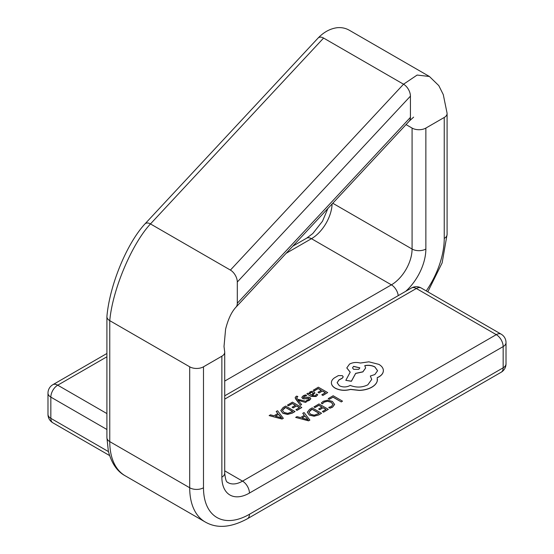 <?xml version="1.0" encoding="UTF-8"?>
<svg xmlns="http://www.w3.org/2000/svg" width="554" height="554" viewBox="0 0 554 554"><rect width="100%" height="100%" fill="white"/><g stroke="black" fill="none" stroke-linecap="round" stroke-linejoin="round"><path stroke-width="0.83" d="M144.809 224.072C126.506 244.044 109.609 285.511 106.922 316.417A9.743 5.63 0 0 0 106.908 316.673A9.743 5.63 0 0 0 109.761 320.655L189.703 366.803A9.743 5.63 0 0 0 203.491 366.803L221.87 356.194A9.743 5.63 0 0 0 224.723 352.219A9.743 5.63 0 0 0 224.661 351.582L224.01 346.499L225.603 329.138C228.116 319.18 231.586 311.84 236.004 307.131A9.743 5.63 -120 0 0 236.052 307.082A9.743 5.63 -120 0 0 237.299 303.239L237.299 282.021A9.743 5.63 -120 0 0 230.409 270.082L150.466 223.927A9.743 5.63 -120 0 0 144.816 224.065A9.743 5.63 -120 0 0 144.809 224.072L317.948 38.198A9.743 5.63 60 0 1 318.003 38.136A9.743 5.63 60 0 1 323.591 38.06L403.534 84.215A9.743 5.63 60 0 1 410.431 96.147L410.431 117.372A9.743 5.63 60 0 1 409.288 121.091A9.743 5.63 60 0 1 409.184 121.215L236.052 307.082M295.157 397.73L300.4 405.362L301.611 404.559L298.045 400.237M296.826 398.333L297.082 397.1L297.879 396.692L296.84 396.089L295.988 396.47L295.157 397.675L295.746 399.074L300.4 405.258L301.611 404.559M298.142 400.334L305.496 402.419L306.805 401.56L297.526 399.226L296.605 397.654M306.833 393.839L311.126 396.422L316.071 396.491L317.747 394.808L316.611 394.046L315.233 395.771L312.241 395.611L314.907 392.938L313.979 391.775L311.985 391.283L309.921 391.872L309.035 393.756L308.003 393.16L306.833 393.839L311.126 396.318L316.071 396.387L317.747 394.704M308.931 393.229L309.028 393.756M312.324 395.653L314.907 392.987M313.315 390.092L314.381 390.709L318.197 388.506L321.341 390.321L318.003 392.246L319.069 392.869L322.414 390.937L325.406 392.661L321.798 394.746L322.871 395.369L327.684 392.585L318.342 387.191L313.315 390.203L314.381 390.819L318.197 388.61L321.251 390.376M321.798 394.746L322.871 395.473L327.684 392.585M318.003 392.246L319.069 392.973L322.414 391.041L325.309 392.717M321.244 403.077L322.4 403.748L324.187 401.996L327.573 401.172L331.154 402.183L332.982 404.372L331.472 406.442L328.716 407.391L329.976 408.229L332.573 407.169L334.63 404.434L332.352 401.415L327.774 400.154L323.287 401.269L321.244 403.077L322.4 403.852L324.187 402.1L327.573 401.283L331.154 402.294L332.982 404.448M328.238 398.596L329.298 399.316L333.023 397.17L341.299 401.948L342.504 401.144L333.162 395.75L328.238 398.596L329.298 399.316M313.959 406.837L315.025 407.453L318.848 405.251L321.992 407.065L318.647 408.99L319.72 409.607L323.058 407.682L326.05 409.406L322.442 411.49L323.515 412.107L328.328 409.33L318.986 403.935L313.959 406.941L315.025 407.557L318.848 405.355L321.895 407.114M322.442 411.49L323.515 412.218L328.328 409.33M318.647 408.99L319.72 409.718L323.058 407.786L325.96 409.461M318.875 414.898L321.542 413.249L312.193 407.855L309.624 409.344L307.304 412.19L309.381 415.119L314.104 416.22L318.875 414.898L321.542 413.249M295.663 417.404L308.564 420.846L309.852 420.105L304.07 412.55L302.74 413.319L304.395 415.313L300.503 417.557L296.992 416.636L295.663 417.404L308.564 420.742L309.852 419.994M302.74 413.319L304.333 415.348M303.64 397.751L304.118 396.429L306.687 395.695L305.483 394.891L303.28 395.708L301.819 397.474M301.861 397.135L302.553 398.402L304.049 398.818L309.007 398.326L309.305 398.908L308.633 399.586L306.452 400.286L307.588 401.048L309.464 400.307L310.822 398.603M301.861 397.246L302.553 398.513L304.049 398.922L308.135 398.222L309.305 399.012M287.436 405.036L288.502 405.653L292.318 403.444L295.462 405.258L292.124 407.19L293.191 407.806L296.535 405.881L299.527 407.606L295.919 409.69L296.992 410.306L301.805 407.529L292.464 402.135L287.436 405.14L288.502 405.757L292.318 403.554L295.372 405.313M295.919 409.69L296.992 410.41L301.805 407.529M292.124 407.19L293.191 407.91L296.535 405.985L299.43 407.661M280.781 410.493L282.859 413.319L287.581 414.42L292.353 413.097L295.019 411.553L285.67 406.054L283.101 407.536L280.781 410.576M269.14 415.597L282.041 419.046L283.329 418.305L277.547 410.743L276.211 411.518L277.873 413.513L273.981 415.756L270.47 414.828L269.14 415.597L282.041 418.942L283.329 418.194M276.211 411.518L277.81 413.547M331.396 382.8L331.41 383.167C331.597 385.148 332.878 386.831 335.26 388.236C339.886 390.522 344.983 390.93 350.543 389.462L359.38 390.418C364.234 390.21 368.403 389.137 371.866 387.198C374.788 385.473 376.581 383.437 377.246 381.097L377.475 379.462M337.137 382.752L338.916 380.065L342.372 378.147L343.217 376.9M370.335 376.007L371.72 379.421L367.814 384.829C362.143 387.592 356.277 387.779 350.211 385.404L349.678 385.709C346.222 387.357 342.767 387.357 339.311 385.709L337.137 382.703L338.916 379.954L342.372 378.036L343.217 376.852L342.372 375.66L338.383 375.584L334.464 377.849C332.317 379.358 331.299 381.097 331.41 383.063C331.597 385.037 332.878 386.727 335.26 388.125C339.886 390.418 344.983 390.826 350.543 389.351L359.38 390.314C364.234 390.099 368.403 389.026 371.866 387.094C374.788 385.362 376.581 383.333 377.246 380.993L377.246 377.62L378.908 376.81C381.817 375.093 383.306 373.008 383.361 370.557C383.306 368.175 381.817 366.118 378.908 364.387L368.874 361.817L360.37 363.043C356.464 362.025 352.856 362.371 349.546 364.075L346.804 367.911L350.211 372.136L345.821 380.342L351.402 381.187L355.654 373.361L362.898 371.789L365.626 367.946L364.761 365.647C368.458 364.906 371.824 365.315 374.857 366.88L377.599 370.716L374.857 374.546L370.335 376.007L371.72 379.476M364.761 365.758C368.458 365.017 371.824 365.425 374.857 366.983L377.593 370.764M345.821 380.342L351.402 381.291L355.654 373.465L362.898 371.893L365.626 368.001M346.804 367.967L350.211 372.24M377.246 377.724L378.908 376.921C381.817 375.196 383.306 373.112 383.361 370.668L383.361 370.557M406.04 124.588L412.079 128.078A9.743 5.63 0 0 0 425.86 128.078L444.239 117.469A9.743 5.63 0 0 0 447.092 113.487A9.743 5.63 0 0 0 447.085 113.245L443.283 94.616L438.81 85.628L429.412 76.487L417.134 75.053L403.534 84.215L230.409 270.082M323.591 38.06L150.466 223.927C131.727 244.044 112.49 289.763 109.761 320.655L109.761 441.614L189.703 487.762A9.743 5.63 0 0 0 203.491 487.762A64.977 37.513 120 0 0 249.432 514.292L503.164 367.801L503.164 346.582A9.743 5.63 -120 0 0 496.273 334.644L416.331 288.489A9.743 5.63 -120 0 0 411.456 288.004L224.723 395.819M329.298 399.212L333.023 397.17M333.023 397.066L341.299 401.948M341.299 401.844L342.504 401.144M328.716 407.391L329.976 408.229M329.976 408.125L332.573 407.065L334.63 404.288M307.304 412.19L309.381 415.015L314.104 416.116L318.875 414.794M319.166 413.381L312.054 409.274L308.897 412.121L310.614 414.26L314.27 415.195L319.256 413.326L312.054 409.171L310.697 409.953L308.897 412.162M305.067 416.144L301.93 417.951L308.031 419.676L305.067 416.144L302.055 417.986M308.059 419.766L305.067 416.248M308.931 393.285L309.063 393.742M313.425 393.181L311.77 392.26L310.579 392.599L309.852 393.652L311.348 395.099L313.425 393.181M313.425 393.285L311.77 392.364L310.579 392.71L309.852 393.756M306.452 400.286L307.588 400.944L309.464 400.203L310.787 398.825L310.108 397.571L308.723 397.156L303.64 397.647L304.118 396.325L306.687 395.584M309.007 398.437L309.305 398.908M303.64 397.647L303.28 397.19M298.045 400.196L298.738 400.535M298.738 400.424L305.496 402.419M305.496 402.315L306.805 401.56M296.826 398.229L297.082 396.996L297.879 396.692M280.781 410.389L282.859 413.215L287.581 414.316L292.353 412.986L295.019 411.449M292.644 411.58L285.532 407.474L282.374 410.313L284.091 412.46L287.748 413.388L292.734 411.525L285.532 407.363L284.174 408.153L282.367 410.355M278.544 414.337L275.407 416.151L281.529 417.854L278.544 414.337L275.532 416.186M281.529 417.958L278.544 414.447M353.597 366.339L352.524 367.835L353.597 369.331L358.777 369.331L359.851 367.835L353.597 366.339L352.524 367.884M359.851 367.884L353.597 366.45M221.87 356.194L221.87 477.153A38.988 22.506 120 0 0 249.432 493.074A9.743 5.63 -120 0 0 242.541 481.135L496.273 334.644A9.743 5.63 120 0 1 501.148 334.159L421.206 288.004A9.743 5.63 120 0 0 416.331 288.489L224.723 399.115M221.87 477.153A9.743 5.63 0 0 0 224.723 473.178C225.99 484.785 227.992 481.537 227.923 482.582A29.237 16.883 120 0 0 242.541 481.135L224.723 470.845M327.871 208.512L322.504 221.212L312.788 233.553L306.584 238.206A9.743 5.63 60 0 1 311.459 238.691L391.401 284.846L224.723 381.076M332.774 203.249L412.079 249.037A29.237 16.883 -60 0 1 391.401 284.846A9.743 5.63 60 0 1 398.229 295.642M332.109 203.955A29.237 16.883 -60 0 1 311.459 238.691L286.148 253.303M106.908 356.783L57.727 385.182L106.908 413.575M106.908 353.487L52.852 384.698A9.743 5.63 60 0 1 57.727 385.182A9.743 5.63 -60 0 0 50.836 397.114L50.836 418.339L108.459 451.607M444.239 117.469L444.239 238.428A9.743 5.63 0 0 0 447.092 234.446L442.134 262.887L427.813 291.826M444.239 238.428A64.977 37.513 -60 0 1 426.241 290.919M412.079 128.078L412.079 249.037A9.743 5.63 0 0 0 425.86 249.037A38.988 22.506 -60 0 1 405.708 291.321M425.86 128.078L425.86 249.037M106.908 429.489L50.836 397.114A9.743 5.63 180 0 1 47.983 393.139L47.983 414.357A9.743 5.63 0 0 0 50.836 418.339A9.743 5.63 -60 0 0 52.852 422.799L109.567 455.54M501.148 372.26A9.743 5.63 -120 0 0 503.164 367.801A9.743 5.63 0 0 0 506.017 363.826A9.743 9.743 0 0 1 501.148 372.26L247.416 518.752A9.743 5.63 -120 0 0 249.432 514.292M249.432 493.074L503.164 346.582A9.743 5.63 180 0 0 506.017 342.601A9.743 9.743 0 0 0 501.148 334.159M189.703 366.803L189.703 487.762A74.721 43.143 120 0 0 205.181 521.972C213.172 526.549 226.288 530.171 247.416 518.752M125.239 475.817C117.192 471.516 111.562 463.296 108.355 451.164L106.908 437.632A9.743 5.63 0 0 0 109.761 441.614A74.721 43.143 120 0 0 125.239 475.817L205.181 521.972M203.491 366.803L203.491 487.762M410.431 96.147L237.299 282.021M410.431 117.372L237.299 303.239M318.003 38.136C321.846 34.14 328.12 28.898 337.22 27.7C341.659 27.298 345.744 28.171 349.47 30.331L429.412 76.487M306.584 238.206L292.789 246.17M447.092 113.487L447.092 234.446M409.288 121.091L413.63 117.123M106.908 316.673L106.908 437.632M224.723 352.219L224.723 473.178M47.983 414.357A9.743 9.743 0 0 0 52.852 422.799M52.852 384.698A9.743 9.743 0 0 0 47.983 393.139M421.206 288.004A9.743 9.743 0 0 0 411.456 288.004M506.017 342.601L506.017 363.826"/></g></svg>
